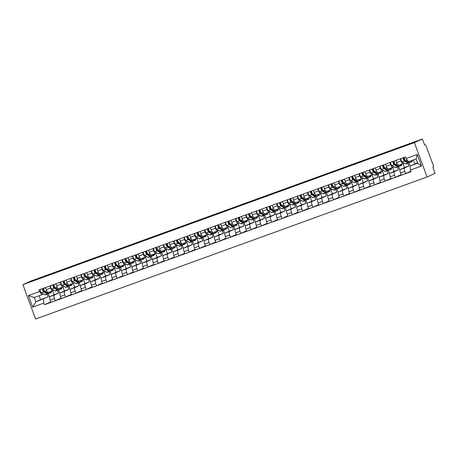 <?xml version="1.0" encoding="UTF-8"?>
<svg xmlns="http://www.w3.org/2000/svg" width="458" height="458" viewBox="0 0 458 458"><rect width="100%" height="100%" fill="white"/><g stroke="black" fill="none" stroke-linecap="round" stroke-linejoin="round"><path stroke-width="0.69" d="M422.39 138.98L424.64 145.06L425.23 144.791A1.466 0.418 70.1 0 0 425.23 144.791A1.466 0.418 70.1 0 1 426.117 145.993L433.314 165.447A1.466 0.418 70.1 0 1 433.44 166.993L432.85 167.256L435.1 173.342L427.079 176.971L414.364 142.61L22.9 284.658L30.921 281.029L422.39 138.98L414.364 142.61M22.9 284.658L35.61 319.02L427.079 176.971M52.659 290.801L54.113 294.729L49.87 296.647A3.372 0.956 70.1 0 0 50.168 300.202L50.941 302.297L55.303 300.717L54.525 298.622A3.372 0.956 -109.9 0 1 54.233 295.067L58.469 293.143L57.445 290.366M53.878 290.252L52.653 290.801A3.372 0.956 -109.9 0 1 52.636 290.813A3.372 0.956 -109.9 0 1 50.609 288.036L46.252 289.622A3.372 0.956 70.1 0 0 48.279 292.393A3.372 0.956 70.1 0 0 48.296 292.387L52.618 290.819M46.252 289.622L45.491 287.572M61.08 298.101L55.303 300.717M58.412 289.559L59.895 293.567M50.609 288.036L49.853 285.987M64.183 286.513L62.964 287.063L64.418 290.99L60.175 292.908A3.372 0.956 70.1 0 0 60.473 296.463L61.246 298.559L65.608 296.979L64.83 294.883A3.372 0.956 -109.9 0 1 64.538 291.322L68.774 289.404L67.75 286.628M55.802 283.828L56.557 285.878A3.372 0.956 70.1 0 0 58.584 288.654A3.372 0.956 70.1 0 0 58.601 288.643L62.923 287.08M71.385 294.362L65.608 296.979M68.717 285.821L70.2 289.828M62.964 287.063A3.372 0.956 -109.9 0 1 62.941 287.069A3.372 0.956 -109.9 0 1 60.914 284.298L60.158 282.248M74.488 282.769L73.269 283.325L74.723 287.246L70.48 289.164A3.372 0.956 70.1 0 0 70.778 292.725L71.551 294.82L75.913 293.24L75.135 291.139A3.372 0.956 -109.9 0 1 74.843 287.584L79.079 285.666L78.055 282.889M66.107 280.09L66.862 282.139A3.372 0.956 70.1 0 0 68.889 284.916A3.372 0.956 70.1 0 0 68.906 284.905L73.228 283.336M81.69 290.624L75.913 293.24M79.022 282.082L80.505 286.09M73.269 283.325A3.372 0.956 -109.9 0 1 73.246 283.33A3.372 0.956 -109.9 0 1 71.225 280.559L70.463 278.51M84.793 279.031L83.574 279.586L85.028 283.508L80.785 285.426A3.372 0.956 70.1 0 0 81.083 288.987L81.856 291.082L86.218 289.496L85.44 287.401A3.372 0.956 -109.9 0 1 85.148 283.846L89.384 281.928L88.36 279.151M76.412 276.351L77.167 278.401A3.372 0.956 70.1 0 0 79.194 281.172A3.372 0.956 70.1 0 0 79.211 281.166L83.533 279.598M91.995 286.885L86.218 289.496M89.327 278.344L90.81 282.351M83.574 279.586A3.372 0.956 -109.9 0 1 83.551 279.592A3.372 0.956 -109.9 0 1 81.53 276.821L80.768 274.771M95.098 275.292L93.879 275.842L95.333 279.769L91.09 281.687A3.372 0.956 70.1 0 0 91.388 285.242L92.161 287.343L96.523 285.758L95.745 283.662A3.372 0.956 -109.9 0 1 95.453 280.107L99.695 278.189L98.665 275.413M86.717 272.613L87.472 274.663A3.372 0.956 70.1 0 0 89.499 277.434A3.372 0.956 70.1 0 0 89.516 277.428L93.838 275.859M102.3 283.147L96.523 285.758M99.632 274.6L101.115 278.613M93.879 275.842A3.372 0.956 -109.9 0 1 93.856 275.853A3.372 0.956 -109.9 0 1 91.835 273.077L91.073 271.027M105.403 271.554L104.184 272.104L105.638 276.031L101.395 277.949A3.372 0.956 70.1 0 0 101.693 281.504L102.466 283.599L106.829 282.019L106.05 279.924A3.372 0.956 -109.9 0 1 105.758 276.369L110 274.445L108.97 271.668M97.022 268.875L97.777 270.924A3.372 0.956 70.1 0 0 99.804 273.695A3.372 0.956 70.1 0 0 99.821 273.689L104.143 272.121M112.605 279.403L106.829 282.019M109.937 270.861L111.42 274.869M104.184 272.104A3.372 0.956 -109.9 0 1 104.161 272.115A3.372 0.956 -109.9 0 1 102.14 269.338L101.378 267.289M115.708 267.815L114.489 268.365L115.943 272.292L111.7 274.21A3.372 0.956 70.1 0 0 111.998 277.766L112.771 279.861L117.133 278.281L116.361 276.185A3.372 0.956 -109.9 0 1 116.063 272.625L120.305 270.707L119.275 267.93M107.327 265.13L108.082 267.18A3.372 0.956 70.1 0 0 110.109 269.957A3.372 0.956 70.1 0 0 110.126 269.945L114.448 268.382M122.91 275.664L117.133 278.281M120.242 267.123L121.725 271.13M114.489 268.365A3.372 0.956 -109.9 0 1 114.466 268.371A3.372 0.956 -109.9 0 1 112.445 265.6L111.683 263.55M126.013 264.071L124.794 264.627L126.248 268.548L122.005 270.472A3.372 0.956 70.1 0 0 122.303 274.027L123.076 276.122L127.439 274.542L126.666 272.441A3.372 0.956 -109.9 0 1 126.368 268.886L130.61 266.968L129.58 264.192M117.632 261.392L118.387 263.442A3.372 0.956 70.1 0 0 120.414 266.218A3.372 0.956 70.1 0 0 120.431 266.207L124.753 264.638M133.215 271.926L127.439 274.542M130.547 263.384L132.03 267.392M124.794 264.627A3.372 0.956 -109.9 0 1 124.771 264.632A3.372 0.956 -109.9 0 1 122.75 261.861L121.988 259.812M136.318 260.333L135.099 260.888L136.553 264.81L132.316 266.728A3.372 0.956 70.1 0 0 132.608 270.289L133.381 272.384L137.744 270.798L136.971 268.703A3.372 0.956 -109.9 0 1 136.673 265.148L140.915 263.23L139.885 260.453M127.937 257.654L128.692 259.703A3.372 0.956 70.1 0 0 130.719 262.474A3.372 0.956 70.1 0 0 130.736 262.468L135.058 260.9M143.52 268.188L137.744 270.798M140.852 259.646L142.335 263.653M135.099 260.888A3.372 0.956 -109.9 0 1 135.076 260.894A3.372 0.956 -109.9 0 1 133.055 258.123L132.293 256.074M146.623 256.594L145.404 257.15L146.858 261.071L142.621 262.989A3.372 0.956 70.1 0 0 142.913 266.545L143.692 268.646L148.049 267.06L147.276 264.964A3.372 0.956 -109.9 0 1 146.978 261.409L151.22 259.491L150.19 256.715M138.242 253.915L138.997 255.965A3.372 0.956 70.1 0 0 141.024 258.736A3.372 0.956 70.1 0 0 141.041 258.73L145.363 257.161M153.825 264.449L148.049 267.06M151.157 255.902L152.64 259.915M145.404 257.15A3.372 0.956 -109.9 0 1 145.381 257.156A3.372 0.956 -109.9 0 1 143.36 254.379L142.598 252.329M156.928 252.856L155.709 253.406L157.163 257.333L152.926 259.251A3.372 0.956 70.1 0 0 153.218 262.806L153.997 264.901L158.354 263.321L157.581 261.226A3.372 0.956 -109.9 0 1 157.283 257.671L161.525 255.753L160.495 252.971M148.547 250.177L149.302 252.226A3.372 0.956 70.1 0 0 151.329 254.997A3.372 0.956 70.1 0 0 151.346 254.992L155.668 253.423M164.13 260.711L158.354 263.321M161.462 252.163L162.945 256.171M155.709 253.406A3.372 0.956 -109.9 0 1 155.686 253.417A3.372 0.956 -109.9 0 1 153.665 250.641L152.903 248.591M167.233 249.118L166.014 249.667L167.468 253.595L163.231 255.512A3.372 0.956 70.1 0 0 163.523 259.068L164.302 261.163L168.659 259.583L167.886 257.488A3.372 0.956 -109.9 0 1 167.588 253.927L171.83 252.009L170.8 249.232M158.852 246.433L159.607 248.482A3.372 0.956 70.1 0 0 161.634 251.259A3.372 0.956 70.1 0 0 161.651 251.253L165.973 249.684M174.435 256.967L168.659 259.583M171.767 248.425L173.25 252.432M166.014 249.667A3.372 0.956 -109.9 0 1 165.996 249.679A3.372 0.956 -109.9 0 1 163.97 246.902L163.208 244.853M177.538 245.374L176.319 245.929L177.773 249.856L173.536 251.774A3.372 0.956 70.1 0 0 173.828 255.329L174.607 257.425L178.964 255.845L178.191 253.749A3.372 0.956 -109.9 0 1 177.893 250.188L182.135 248.27L181.105 245.494M169.157 242.694L169.912 244.744A3.372 0.956 70.1 0 0 171.939 247.52A3.372 0.956 70.1 0 0 171.956 247.509L176.278 245.94M184.74 253.228L178.964 255.845M182.072 244.686L183.555 248.694M176.319 245.929A3.372 0.956 -109.9 0 1 176.301 245.935A3.372 0.956 -109.9 0 1 174.275 243.164L173.513 241.114M187.843 241.635L186.624 242.19L188.078 246.112L183.841 248.03A3.372 0.956 70.1 0 0 184.133 251.591L184.912 253.686L189.269 252.1L188.496 250.005A3.372 0.956 -109.9 0 1 188.198 246.45L192.44 244.532L191.41 241.755M179.462 238.956L180.217 241.005A3.372 0.956 70.1 0 0 182.244 243.782A3.372 0.956 70.1 0 0 182.261 243.77L186.583 242.202M195.045 249.49L189.269 252.1M192.377 240.948L193.86 244.956M186.624 242.19A3.372 0.956 -109.9 0 1 186.606 242.196A3.372 0.956 -109.9 0 1 184.58 239.425L183.824 237.376M198.148 237.897L196.929 238.452L198.383 242.374L194.146 244.291A3.372 0.956 70.1 0 0 194.438 247.852L195.217 249.948L199.574 248.362L198.801 246.267A3.372 0.956 -109.9 0 1 198.503 242.711L202.745 240.794L201.715 238.017M189.767 235.217L190.522 237.267A3.372 0.956 70.1 0 0 192.549 240.038A3.372 0.956 70.1 0 0 192.566 240.032L196.888 238.463M205.35 245.751L199.574 248.362M202.682 237.21L204.165 241.217M196.929 238.452A3.372 0.956 -109.9 0 1 196.911 238.458A3.372 0.956 -109.9 0 1 194.885 235.687L194.129 233.637M208.453 234.158L207.234 234.708L208.688 238.635L204.451 240.553A3.372 0.956 70.1 0 0 204.743 244.108L205.522 246.204L209.879 244.624L209.106 242.528A3.372 0.956 -109.9 0 1 208.808 238.973L213.05 237.055L212.02 234.278M200.072 231.479L200.827 233.528A3.372 0.956 70.1 0 0 202.854 236.299A3.372 0.956 70.1 0 0 202.871 236.294L207.193 234.725M215.655 242.013L209.879 244.624M212.987 233.466L214.47 237.479M207.234 234.708A3.372 0.956 -109.9 0 1 207.216 234.719A3.372 0.956 -109.9 0 1 205.19 231.943L204.434 229.893M218.758 230.42L217.539 230.969L218.993 234.897L214.756 236.815A3.372 0.956 70.1 0 0 215.048 240.37L215.827 242.465L220.184 240.885L219.411 238.79A3.372 0.956 -109.9 0 1 219.113 235.229L223.355 233.311L222.33 230.534M210.377 227.74L211.138 229.79A3.372 0.956 70.1 0 0 213.159 232.561A3.372 0.956 70.1 0 0 213.182 232.555L217.498 230.987M225.96 238.269L220.184 240.885M223.292 229.727L224.775 233.735M217.539 230.969A3.372 0.956 -109.9 0 1 217.521 230.981A3.372 0.956 -109.9 0 1 215.495 228.204L214.739 226.155M229.063 226.681L227.844 227.231L229.298 231.158L225.061 233.076A3.372 0.956 70.1 0 0 225.353 236.631L226.132 238.727L230.489 237.147L229.716 235.051A3.372 0.956 -109.9 0 1 229.418 231.49L233.66 229.572L232.635 226.796M220.682 223.996L221.443 226.046A3.372 0.956 70.1 0 0 223.464 228.823A3.372 0.956 70.1 0 0 223.487 228.811L227.803 227.248M236.265 234.53L230.489 237.147M233.597 225.989L235.08 229.996M227.844 227.231A3.372 0.956 -109.9 0 1 227.826 227.237A3.372 0.956 -109.9 0 1 225.8 224.466L225.044 222.416M239.368 222.937L238.149 223.493L239.603 227.414L235.366 229.332A3.372 0.956 70.1 0 0 235.658 232.893L236.437 234.988L240.794 233.408L240.021 231.307A3.372 0.956 -109.9 0 1 239.723 227.752L243.965 225.834L242.94 223.057M230.987 220.258L231.748 222.307A3.372 0.956 70.1 0 0 233.769 225.084A3.372 0.956 70.1 0 0 233.792 225.073L238.108 223.504M246.57 230.792L240.794 233.408M243.902 222.25L245.385 226.258M238.149 223.493A3.372 0.956 -109.9 0 1 238.131 223.498A3.372 0.956 -109.9 0 1 236.105 220.727L235.349 218.678M249.679 219.199L248.454 219.754L249.913 223.676L245.671 225.594A3.372 0.956 70.1 0 0 245.963 229.155L246.742 231.25L251.099 229.664L250.326 227.569A3.372 0.956 -109.9 0 1 250.034 224.014L254.27 222.096L253.245 219.319M241.292 216.519L242.053 218.569A3.372 0.956 70.1 0 0 244.074 221.34A3.372 0.956 70.1 0 0 244.097 221.334L248.413 219.766M256.875 227.054L251.099 229.664M254.207 218.512L255.69 222.519M248.454 219.754A3.372 0.956 -109.9 0 1 248.436 219.76A3.372 0.956 -109.9 0 1 246.41 216.989L245.654 214.939M259.984 215.46L258.759 216.01L260.218 219.937L255.976 221.855A3.372 0.956 70.1 0 0 256.268 225.41L257.047 227.511L261.404 225.926L260.631 223.83A3.372 0.956 -109.9 0 1 260.339 220.275L264.575 218.357L263.55 215.581M251.597 212.781L252.358 214.831A3.372 0.956 70.1 0 0 254.379 217.602A3.372 0.956 70.1 0 0 254.402 217.596L258.718 216.027M267.18 223.315L261.404 225.926M264.512 214.768L265.995 218.781M258.759 216.01A3.372 0.956 -109.9 0 1 258.741 216.021A3.372 0.956 -109.9 0 1 256.715 213.245L255.959 211.195M270.289 211.722L269.064 212.272L270.523 216.199L266.281 218.117A3.372 0.956 70.1 0 0 266.579 221.672L267.352 223.767L271.714 222.187L270.936 220.092A3.372 0.956 -109.9 0 1 270.644 216.537L274.88 214.613L273.855 211.836M261.902 209.043L262.663 211.092A3.372 0.956 70.1 0 0 264.684 213.863A3.372 0.956 70.1 0 0 264.707 213.857L269.023 212.289M277.491 219.571L271.714 222.187M274.817 211.029L276.3 215.037M269.064 212.272A3.372 0.956 -109.9 0 1 269.046 212.283A3.372 0.956 -109.9 0 1 267.02 209.506L266.264 207.457M280.594 207.984L279.369 208.533L280.828 212.46L276.586 214.378A3.372 0.956 70.1 0 0 276.884 217.934L277.657 220.029L282.019 218.449L281.241 216.353A3.372 0.956 -109.9 0 1 280.949 212.793L285.185 210.875L284.16 208.098M272.207 205.299L272.968 207.348A3.372 0.956 70.1 0 0 274.989 210.125A3.372 0.956 70.1 0 0 275.012 210.113L279.328 208.55M287.796 215.833L282.019 218.449M285.122 207.291L286.611 211.298M279.369 208.533A3.372 0.956 -109.9 0 1 279.351 208.539A3.372 0.956 -109.9 0 1 277.325 205.768L276.569 203.718M290.899 204.239L289.674 204.795L291.133 208.716L286.891 210.64A3.372 0.956 70.1 0 0 287.189 214.195L287.962 216.291L292.324 214.71L291.546 212.609A3.372 0.956 -109.9 0 1 291.254 209.054L295.49 207.136L294.465 204.36M282.512 201.56L283.273 203.61A3.372 0.956 70.1 0 0 285.294 206.386A3.372 0.956 70.1 0 0 285.317 206.375L289.633 204.806M298.101 212.094L292.324 214.71M295.433 203.552L296.916 207.56M289.674 204.795A3.372 0.956 -109.9 0 1 289.656 204.8A3.372 0.956 -109.9 0 1 287.63 202.03L286.874 199.98M301.204 200.501L299.979 201.056L301.438 204.978L297.196 206.896A3.372 0.956 70.1 0 0 297.494 210.457L298.267 212.552L302.629 210.966L301.851 208.871A3.372 0.956 -109.9 0 1 301.559 205.316L305.795 203.398L304.77 200.621M292.817 197.822L293.578 199.871A3.372 0.956 70.1 0 0 295.599 202.642A3.372 0.956 70.1 0 0 295.622 202.636L299.944 201.068M308.406 208.356L302.629 210.966M305.738 199.814L307.221 203.821M299.979 201.056A3.372 0.956 -109.9 0 1 299.961 201.062A3.372 0.956 -109.9 0 1 297.935 198.291L297.179 196.242M311.509 196.763L310.284 197.318L311.743 201.239L307.501 203.157A3.372 0.956 70.1 0 0 307.799 206.713L308.572 208.814L312.934 207.228L312.156 205.132A3.372 0.956 -109.9 0 1 311.864 201.577L316.1 199.659L315.075 196.883M303.122 194.083L303.883 196.133A3.372 0.956 70.1 0 0 305.904 198.904A3.372 0.956 70.1 0 0 305.927 198.898L310.249 197.329M318.711 204.617L312.934 207.228M316.043 196.07L317.526 200.083M310.284 197.318A3.372 0.956 -109.9 0 1 310.266 197.324A3.372 0.956 -109.9 0 1 308.24 194.547L307.484 192.497M321.814 193.024L320.589 193.574L322.048 197.501L317.806 199.419A3.372 0.956 70.1 0 0 318.104 202.974L318.877 205.07L323.239 203.489L322.461 201.394A3.372 0.956 -109.9 0 1 322.169 197.839L326.405 195.921L325.38 193.139M313.427 190.345L314.188 192.394A3.372 0.956 70.1 0 0 316.215 195.165A3.372 0.956 70.1 0 0 316.232 195.16L320.554 193.591M329.016 200.879L323.239 203.489M326.348 192.331L327.831 196.339M320.589 193.574A3.372 0.956 -109.9 0 1 320.571 193.585A3.372 0.956 -109.9 0 1 318.545 190.809L317.789 188.759M332.119 189.286L330.894 189.835L332.353 193.763L328.111 195.681A3.372 0.956 70.1 0 0 328.409 199.236L329.182 201.331L333.544 199.751L332.766 197.656A3.372 0.956 -109.9 0 1 332.474 194.095L336.71 192.177L335.685 189.4M323.732 186.601L324.493 188.65A3.372 0.956 70.1 0 0 326.52 191.427A3.372 0.956 70.1 0 0 326.537 191.415L330.859 189.852M339.321 197.135L333.544 199.751M336.653 188.593L338.136 192.6M330.894 189.835A3.372 0.956 -109.9 0 1 330.876 189.847A3.372 0.956 -109.9 0 1 328.85 187.07L328.094 185.021M342.424 185.542L341.204 186.097L342.658 190.018L338.416 191.942A3.372 0.956 70.1 0 0 338.714 195.497L339.487 197.593L343.849 196.013L343.071 193.917A3.372 0.956 -109.9 0 1 342.779 190.356L347.015 188.438L345.99 185.662M334.042 182.862L334.798 184.912A3.372 0.956 70.1 0 0 336.825 187.688A3.372 0.956 70.1 0 0 336.842 187.677L341.164 186.108M349.626 193.396L343.849 196.013M346.958 184.855L348.441 188.862M341.204 186.097A3.372 0.956 -109.9 0 1 341.181 186.103A3.372 0.956 -109.9 0 1 339.16 183.332L338.399 181.282M351.509 182.353L352.963 186.28L348.721 188.198A3.372 0.956 70.1 0 0 349.019 191.759L349.792 193.854L354.154 192.268L353.376 190.173A3.372 0.956 -109.9 0 1 353.084 186.618L357.32 184.7L356.295 181.923M344.347 179.124L345.103 181.173A3.372 0.956 70.1 0 0 347.13 183.944A3.372 0.956 70.1 0 0 347.147 183.939L351.469 182.37M359.931 189.658L354.154 192.268M357.263 181.116L358.746 185.124M352.729 181.803L351.509 182.358A3.372 0.956 -109.9 0 1 351.486 182.364A3.372 0.956 -109.9 0 1 349.465 179.593L348.704 177.544M363.034 178.065L361.814 178.62L363.268 182.542L359.026 184.459A3.372 0.956 70.1 0 0 359.324 188.015L360.097 190.116L364.459 188.53L363.681 186.435A3.372 0.956 -109.9 0 1 363.389 182.879L367.625 180.962L366.6 178.185M354.652 175.385L355.408 177.435A3.372 0.956 70.1 0 0 357.435 180.206A3.372 0.956 70.1 0 0 357.452 180.2L361.774 178.631M370.236 185.919L364.459 188.53M367.568 177.372L369.051 181.385M361.814 178.62A3.372 0.956 -109.9 0 1 361.791 178.626A3.372 0.956 -109.9 0 1 359.77 175.855L359.009 173.805M373.339 174.326L372.119 174.876L373.573 178.803L369.331 180.721A3.372 0.956 70.1 0 0 369.629 184.276L370.402 186.372L374.764 184.792L373.986 182.696A3.372 0.956 -109.9 0 1 373.694 179.141L377.936 177.223L376.905 174.441M364.957 171.647L365.713 173.696A3.372 0.956 70.1 0 0 367.74 176.467A3.372 0.956 70.1 0 0 367.757 176.462L372.079 174.893M380.541 182.181L374.764 184.792M377.873 173.634L379.356 177.647M372.119 174.876A3.372 0.956 -109.9 0 1 372.096 174.887A3.372 0.956 -109.9 0 1 370.075 172.111L369.314 170.061M383.644 170.588L382.424 171.137L383.878 175.065L379.636 176.983A3.372 0.956 70.1 0 0 379.934 180.538L380.707 182.633L385.069 181.053L384.291 178.958A3.372 0.956 -109.9 0 1 383.999 175.397L388.241 173.479L387.21 170.702M375.262 167.903L376.018 169.952A3.372 0.956 70.1 0 0 378.045 172.729A3.372 0.956 70.1 0 0 378.062 172.723L382.384 171.155M390.846 178.437L385.069 181.053M388.178 169.895L389.661 173.903M382.424 171.137A3.372 0.956 -109.9 0 1 382.401 171.149A3.372 0.956 -109.9 0 1 380.38 168.372L379.619 166.323M393.949 166.844L392.729 167.399L394.183 171.326L389.941 173.244A3.372 0.956 70.1 0 0 390.239 176.799L391.012 178.895L395.374 177.315L394.601 175.219A3.372 0.956 -109.9 0 1 394.304 171.658L398.546 169.741L397.515 166.964M385.567 164.164L386.323 166.214A3.372 0.956 70.1 0 0 388.35 168.991A3.372 0.956 70.1 0 0 388.367 168.979L392.689 167.416M401.151 174.698L395.374 177.315M398.483 166.157L399.966 170.164M392.729 167.399A3.372 0.956 -109.9 0 1 392.706 167.405A3.372 0.956 -109.9 0 1 390.685 164.634L389.924 162.584M404.254 163.105L403.034 163.661L404.488 167.582L400.252 169.5A3.372 0.956 70.1 0 0 400.544 173.061L401.317 175.156L405.679 173.576L404.906 171.475A3.372 0.956 -109.9 0 1 404.609 167.92L408.851 166.002L407.82 163.225M395.872 160.426L396.628 162.476A3.372 0.956 70.1 0 0 398.655 165.252A3.372 0.956 70.1 0 0 398.672 165.241L402.994 163.672M410.866 171.229L405.679 173.576M408.788 162.418L410.099 165.968L417.696 163.214L416.116 158.955L408.525 161.708L406.166 158.52L405.57 156.905L38.941 289.948L39.537 291.563L41.896 294.746L34.298 297.505L35.873 301.765L48.164 296.887L47.14 294.11M403.034 163.661A3.372 0.956 -109.9 0 1 403.011 163.666A3.372 0.956 -109.9 0 1 400.99 160.895L400.229 158.846M404.488 167.582L408.851 166.002M394.183 171.326L398.546 169.741M383.878 175.065L388.241 173.479M373.573 178.803L377.936 177.223M363.268 182.542L367.625 180.962M352.963 186.28L357.32 184.7M342.658 190.018L347.015 188.438M332.353 193.763L336.71 192.177M322.048 197.501L326.405 195.921M311.743 201.239L316.1 199.659M301.438 204.978L305.795 203.398M291.133 208.716L295.49 207.136M280.828 212.46L285.185 210.875M270.523 216.199L274.88 214.613M260.218 219.937L264.575 218.357M249.913 223.676L254.27 222.096M239.603 227.414L243.965 225.834M229.298 231.158L233.66 229.572M218.993 234.897L223.355 233.311M208.688 238.635L213.05 237.055M198.383 242.374L202.745 240.794M188.078 246.112L192.44 244.532M177.773 249.856L182.135 248.27M167.468 253.595L171.83 252.009M157.163 257.333L161.525 255.753M146.858 261.071L151.22 259.491M136.553 264.81L140.915 263.23M126.248 268.548L130.61 266.968M115.943 272.292L120.305 270.707M105.638 276.031L110 274.445M95.333 279.769L99.695 278.189M85.028 283.508L89.384 281.928M74.723 287.246L79.079 285.666M64.418 290.99L68.774 289.404M54.113 294.729L58.469 293.143M39.13 295.754L40.567 299.641L35.873 301.765L32.713 307.135L28.442 295.587L39.537 291.563M40.567 299.641L48.164 296.887M43.573 293.99L41.896 294.746M406.166 158.52L417.267 154.495L421.537 166.042L410.437 170.067L410.099 165.968L417.559 162.842M43.47 299.011L43.808 303.11L44.409 304.725L411.038 171.681L410.437 170.067M43.808 303.11L32.713 307.135M413.356 159.956L414.793 163.844M50.775 301.845L44.409 304.725M48.107 293.297L49.59 297.311M28.442 295.587L34.298 297.505M417.696 163.214L421.537 166.042M416.116 158.955L417.267 154.495M50.38 291.632L50.495 291.694A3.446 0.979 70.1 0 0 50.844 291.752A3.446 0.979 70.1 0 0 51.107 291.368M51.559 291.202A4.397 1.248 -109.9 0 1 51.164 292.645L48.788 293.509A4.397 1.248 -109.9 0 1 48.348 293.435L44.947 291.523A1.832 0.521 -109.9 0 1 43.985 289.92A1.832 0.521 -109.9 0 1 43.791 288.185M51.164 292.645A4.397 1.248 -109.9 0 1 50.723 292.57L49.573 291.923M47.46 292.937A3.446 0.979 -109.9 0 1 47.34 293.023A3.446 0.979 -109.9 0 1 46.991 292.96L43.596 291.053L43.075 289.416L43.779 289.164M45.628 292.193L45.937 292.078M48.038 293.263A4.397 1.248 -109.9 0 1 47.666 293.916A4.397 1.248 -109.9 0 1 47.22 293.841L43.825 291.929A1.832 0.521 -109.9 0 1 42.863 290.326A1.832 0.521 -109.9 0 1 42.668 288.597M47.666 293.916L45.285 294.78A4.397 1.248 -109.9 0 1 44.844 294.706L41.443 292.794A1.832 0.521 -109.9 0 1 40.481 291.191A1.832 0.521 -109.9 0 1 40.287 289.456M43.075 289.416L42.76 288.563M60.685 287.887L60.8 287.95A3.446 0.979 70.1 0 0 61.149 288.013A3.446 0.979 70.1 0 0 61.412 287.624M61.864 287.464A4.397 1.248 -109.9 0 1 61.469 288.906L59.093 289.771A4.397 1.248 -109.9 0 1 58.653 289.696L55.252 287.784A1.832 0.521 -109.9 0 1 54.29 286.181A1.832 0.521 -109.9 0 1 54.096 284.447M61.469 288.906A4.397 1.248 -109.9 0 1 61.029 288.832L59.878 288.185M57.765 289.198A3.446 0.979 -109.9 0 1 57.645 289.284A3.446 0.979 -109.9 0 1 57.296 289.221L53.901 287.315L53.386 285.678L54.084 285.42M55.933 288.454L56.242 288.34M58.343 289.519A4.397 1.248 -109.9 0 1 57.971 290.177A4.397 1.248 -109.9 0 1 57.525 290.103L54.13 288.191A1.832 0.521 -109.9 0 1 53.168 286.588A1.832 0.521 -109.9 0 1 52.973 284.853M57.971 290.177L55.595 291.042A4.397 1.248 -109.9 0 1 55.149 290.967L51.748 289.055A1.832 0.521 -109.9 0 1 50.786 287.452A1.832 0.521 -109.9 0 1 50.592 285.718M53.386 285.678L53.065 284.819M70.99 284.149L71.105 284.212A3.446 0.979 70.1 0 0 71.454 284.269A3.446 0.979 70.1 0 0 71.717 283.886M72.169 283.72A4.397 1.248 -109.9 0 1 71.774 285.168L69.398 286.032A4.397 1.248 -109.9 0 1 68.958 285.958L65.557 284.046A1.832 0.521 -109.9 0 1 64.595 282.443A1.832 0.521 -109.9 0 1 64.401 280.708M71.774 285.168A4.397 1.248 -109.9 0 1 71.334 285.094L70.183 284.447M68.07 285.46A3.446 0.979 -109.9 0 1 67.95 285.54A3.446 0.979 -109.9 0 1 67.601 285.483L64.206 283.571L63.691 281.933L64.389 281.681M66.238 284.716L66.547 284.601M68.648 285.781A4.397 1.248 -109.9 0 1 68.276 286.439A4.397 1.248 -109.9 0 1 67.83 286.365L64.435 284.452A1.832 0.521 -109.9 0 1 63.473 282.849A1.832 0.521 -109.9 0 1 63.278 281.115M68.276 286.439L65.9 287.303A4.397 1.248 -109.9 0 1 65.454 287.223L62.053 285.317A1.832 0.521 -109.9 0 1 61.097 283.714A1.832 0.521 -109.9 0 1 60.903 281.979M63.691 281.933L63.37 281.08M81.295 280.411L81.409 280.473A3.446 0.979 70.1 0 0 81.759 280.531A3.446 0.979 70.1 0 0 82.022 280.147M82.48 279.981A4.397 1.248 -109.9 0 1 82.085 281.43L79.703 282.288A4.397 1.248 -109.9 0 1 79.263 282.214L75.862 280.307A1.832 0.521 -109.9 0 1 74.9 278.704A1.832 0.521 -109.9 0 1 74.706 276.97M82.085 281.43A4.397 1.248 -109.9 0 1 81.638 281.355L80.488 280.702M78.375 281.722A3.446 0.979 -109.9 0 1 78.255 281.802A3.446 0.979 -109.9 0 1 77.912 281.744L74.511 279.832L73.996 278.195L74.694 277.943M76.543 280.977L76.852 280.863M78.953 282.042A4.397 1.248 -109.9 0 1 78.581 282.701A4.397 1.248 -109.9 0 1 78.141 282.626L74.74 280.714A1.832 0.521 -109.9 0 1 73.778 279.111A1.832 0.521 -109.9 0 1 73.583 277.376M78.581 282.701L76.205 283.559A4.397 1.248 -109.9 0 1 75.759 283.485L72.358 281.573A1.832 0.521 -109.9 0 1 71.402 279.975A1.832 0.521 -109.9 0 1 71.208 278.241M73.996 278.195L73.675 277.342M91.6 276.672L91.715 276.735A3.446 0.979 70.1 0 0 92.064 276.792A3.446 0.979 70.1 0 0 92.327 276.409M92.785 276.243A4.397 1.248 -109.9 0 1 92.39 277.685L90.008 278.55A4.397 1.248 -109.9 0 1 89.568 278.475L86.167 276.563A1.832 0.521 -109.9 0 1 85.205 274.96A1.832 0.521 -109.9 0 1 85.011 273.231M92.39 277.685A4.397 1.248 -109.9 0 1 91.944 277.611L90.793 276.964M88.68 277.977A3.446 0.979 -109.9 0 1 88.56 278.063A3.446 0.979 -109.9 0 1 88.217 278.006L84.816 276.094L84.301 274.457L84.999 274.205M86.848 277.233L87.157 277.124M89.258 278.304A4.397 1.248 -109.9 0 1 88.886 278.956A4.397 1.248 -109.9 0 1 88.446 278.882L85.045 276.976A1.832 0.521 -109.9 0 1 84.083 275.373A1.832 0.521 -109.9 0 1 83.888 273.638M88.886 278.956L86.51 279.821A4.397 1.248 -109.9 0 1 86.064 279.746L82.663 277.834A1.832 0.521 -109.9 0 1 81.707 276.231A1.832 0.521 -109.9 0 1 81.513 274.502M84.301 274.457L83.98 273.603M101.905 272.934L102.019 272.997A3.446 0.979 70.1 0 0 102.369 273.054A3.446 0.979 70.1 0 0 102.632 272.67M103.09 272.504A4.397 1.248 -109.9 0 1 102.695 273.947L100.313 274.811A4.397 1.248 -109.9 0 1 99.873 274.737L96.472 272.825A1.832 0.521 -109.9 0 1 95.51 271.222A1.832 0.521 -109.9 0 1 95.316 269.493M102.695 273.947A4.397 1.248 -109.9 0 1 102.248 273.873L101.098 273.226M98.985 274.239A3.446 0.979 -109.9 0 1 98.865 274.325A3.446 0.979 -109.9 0 1 98.522 274.268L95.121 272.355L94.606 270.718L95.304 270.466M97.153 273.495L97.462 273.38M99.563 274.565A4.397 1.248 -109.9 0 1 99.191 275.218A4.397 1.248 -109.9 0 1 98.751 275.144L95.35 273.231A1.832 0.521 -109.9 0 1 94.388 271.628A1.832 0.521 -109.9 0 1 94.193 269.899M99.191 275.218L96.815 276.082A4.397 1.248 -109.9 0 1 96.369 276.008L92.968 274.096A1.832 0.521 -109.9 0 1 92.012 272.493A1.832 0.521 -109.9 0 1 91.818 270.758M94.606 270.718L94.285 269.865M112.216 269.19L112.325 269.252A3.446 0.979 70.1 0 0 112.674 269.315A3.446 0.979 70.1 0 0 112.937 268.926M113.395 268.766A4.397 1.248 -109.9 0 1 113 270.209L110.618 271.073A4.397 1.248 -109.9 0 1 110.178 270.999L106.777 269.086A1.832 0.521 -109.9 0 1 105.815 267.483A1.832 0.521 -109.9 0 1 105.621 265.749M113 270.209A4.397 1.248 -109.9 0 1 112.553 270.134L111.403 269.487M109.296 270.501A3.446 0.979 -109.9 0 1 109.17 270.586A3.446 0.979 -109.9 0 1 108.827 270.523L105.426 268.617L104.911 266.98L105.609 266.722M107.458 269.756L107.767 269.642M109.868 270.827A4.397 1.248 -109.9 0 1 109.496 271.479A4.397 1.248 -109.9 0 1 109.056 271.405L105.655 269.493A1.832 0.521 -109.9 0 1 104.693 267.89A1.832 0.521 -109.9 0 1 104.498 266.161M109.496 271.479L107.12 272.344A4.397 1.248 -109.9 0 1 106.674 272.27L103.273 270.357A1.832 0.521 -109.9 0 1 102.317 268.754A1.832 0.521 -109.9 0 1 102.123 267.02M104.911 266.98L104.596 266.127M122.521 265.451L122.629 265.514A3.446 0.979 70.1 0 0 122.979 265.571A3.446 0.979 70.1 0 0 123.242 265.188M123.7 265.022A4.397 1.248 -109.9 0 1 123.305 266.47L120.923 267.335A4.397 1.248 -109.9 0 1 120.483 267.26L117.082 265.348A1.832 0.521 -109.9 0 1 116.12 263.745A1.832 0.521 -109.9 0 1 115.926 262.01M123.305 266.47A4.397 1.248 -109.9 0 1 122.858 266.396L121.708 265.749M119.601 266.762A3.446 0.979 -109.9 0 1 119.475 266.842A3.446 0.979 -109.9 0 1 119.132 266.785L115.731 264.873L115.216 263.241L115.914 262.984M117.763 266.018L118.072 265.903M120.173 267.083A4.397 1.248 -109.9 0 1 119.801 267.741A4.397 1.248 -109.9 0 1 119.361 267.667L115.96 265.755A1.832 0.521 -109.9 0 1 114.998 264.151A1.832 0.521 -109.9 0 1 114.803 262.417M119.801 267.741L117.425 268.606A4.397 1.248 -109.9 0 1 116.979 268.531L113.584 266.619A1.832 0.521 -109.9 0 1 112.622 265.016A1.832 0.521 -109.9 0 1 112.428 263.281M115.216 263.241L114.901 262.382M132.826 261.713L132.934 261.776A3.446 0.979 70.1 0 0 133.284 261.833A3.446 0.979 70.1 0 0 133.547 261.449M134.005 261.283A4.397 1.248 -109.9 0 1 133.61 262.732L131.228 263.59A4.397 1.248 -109.9 0 1 130.788 263.516L127.387 261.61A1.832 0.521 -109.9 0 1 126.425 260.007A1.832 0.521 -109.9 0 1 126.231 258.272M133.61 262.732A4.397 1.248 -109.9 0 1 133.163 262.657L132.013 262.005M129.906 263.024A3.446 0.979 -109.9 0 1 129.78 263.104A3.446 0.979 -109.9 0 1 129.437 263.047L126.036 261.134L125.521 259.497L126.219 259.245M128.068 262.279L128.377 262.165M130.478 263.344A4.397 1.248 -109.9 0 1 130.106 264.003A4.397 1.248 -109.9 0 1 129.666 263.928L126.265 262.016A1.832 0.521 -109.9 0 1 125.303 260.413A1.832 0.521 -109.9 0 1 125.108 258.678M130.106 264.003L127.73 264.861A4.397 1.248 -109.9 0 1 127.284 264.787L123.889 262.881A1.832 0.521 -109.9 0 1 122.927 261.278A1.832 0.521 -109.9 0 1 122.733 259.543M125.521 259.497L125.206 258.644M143.131 257.974L143.239 258.037A3.446 0.979 70.1 0 0 143.589 258.094A3.446 0.979 70.1 0 0 143.852 257.711M144.31 257.545A4.397 1.248 -109.9 0 1 143.915 258.993L141.533 259.852A4.397 1.248 -109.9 0 1 141.093 259.778L137.692 257.865A1.832 0.521 -109.9 0 1 136.73 256.262A1.832 0.521 -109.9 0 1 136.536 254.534M143.915 258.993A4.397 1.248 -109.9 0 1 143.469 258.913L142.318 258.266M140.211 259.28A3.446 0.979 -109.9 0 1 140.085 259.365A3.446 0.979 -109.9 0 1 139.742 259.308L136.341 257.396L135.826 255.759L136.524 255.507M138.373 258.535L138.682 258.426M140.783 259.606A4.397 1.248 -109.9 0 1 140.411 260.259A4.397 1.248 -109.9 0 1 139.971 260.184L136.57 258.278A1.832 0.521 -109.9 0 1 135.608 256.675A1.832 0.521 -109.9 0 1 135.413 254.94M140.411 260.259L138.035 261.123A4.397 1.248 -109.9 0 1 137.589 261.049L134.194 259.136A1.832 0.521 -109.9 0 1 133.232 257.533A1.832 0.521 -109.9 0 1 133.038 255.804M135.826 255.759L135.511 254.906M153.436 254.236L153.544 254.299A3.446 0.979 70.1 0 0 153.894 254.356A3.446 0.979 70.1 0 0 154.157 253.972M154.615 253.806A4.397 1.248 -109.9 0 1 154.22 255.249L151.838 256.114A4.397 1.248 -109.9 0 1 151.398 256.039L147.997 254.127A1.832 0.521 -109.9 0 1 147.035 252.524A1.832 0.521 -109.9 0 1 146.841 250.795M154.22 255.249A4.397 1.248 -109.9 0 1 153.774 255.175L152.623 254.528M150.516 255.541A3.446 0.979 -109.9 0 1 150.39 255.627A3.446 0.979 -109.9 0 1 150.047 255.57L146.646 253.658L146.131 252.02L146.829 251.768M148.678 254.797L148.987 254.688M151.088 255.867A4.397 1.248 -109.9 0 1 150.716 256.52A4.397 1.248 -109.9 0 1 150.276 256.446L146.875 254.534A1.832 0.521 -109.9 0 1 145.913 252.931A1.832 0.521 -109.9 0 1 145.718 251.202M150.716 256.52L148.34 257.385A4.397 1.248 -109.9 0 1 147.894 257.31L144.499 255.398A1.832 0.521 -109.9 0 1 143.537 253.795A1.832 0.521 -109.9 0 1 143.343 252.066M146.131 252.02L145.816 251.167M163.741 250.492L163.85 250.555A3.446 0.979 70.1 0 0 164.199 250.618A3.446 0.979 70.1 0 0 164.462 250.228M164.92 250.068A4.397 1.248 -109.9 0 1 164.525 251.511L162.143 252.375A4.397 1.248 -109.9 0 1 161.703 252.301L158.302 250.389A1.832 0.521 -109.9 0 1 157.34 248.786A1.832 0.521 -109.9 0 1 157.146 247.051M164.525 251.511A4.397 1.248 -109.9 0 1 164.079 251.436L162.928 250.789M160.821 251.803A3.446 0.979 -109.9 0 1 160.701 251.889A3.446 0.979 -109.9 0 1 160.352 251.826L156.951 249.919L156.436 248.282L157.134 248.024M158.983 251.058L159.292 250.944M161.393 252.129A4.397 1.248 -109.9 0 1 161.021 252.782A4.397 1.248 -109.9 0 1 160.581 252.707L157.18 250.795A1.832 0.521 -109.9 0 1 156.218 249.192A1.832 0.521 -109.9 0 1 156.023 247.463M161.021 252.782L158.645 253.646A4.397 1.248 -109.9 0 1 158.199 253.572L154.804 251.66A1.832 0.521 -109.9 0 1 153.842 250.057A1.832 0.521 -109.9 0 1 153.648 248.322M156.436 248.282L156.121 247.429M174.046 246.753L174.154 246.816A3.446 0.979 70.1 0 0 174.504 246.879A3.446 0.979 70.1 0 0 174.767 246.49M175.225 246.324A4.397 1.248 -109.9 0 1 174.83 247.772L172.448 248.637A4.397 1.248 -109.9 0 1 172.008 248.562L168.607 246.65A1.832 0.521 -109.9 0 1 167.645 245.047A1.832 0.521 -109.9 0 1 167.451 243.312M174.83 247.772A4.397 1.248 -109.9 0 1 174.384 247.698L173.233 247.051M171.126 248.064A3.446 0.979 -109.9 0 1 171.006 248.144A3.446 0.979 -109.9 0 1 170.657 248.087L167.256 246.175L166.741 244.543L167.439 244.286M169.288 247.32L169.597 247.206M171.698 248.385A4.397 1.248 -109.9 0 1 171.326 249.043A4.397 1.248 -109.9 0 1 170.886 248.969L167.485 247.057A1.832 0.521 -109.9 0 1 166.523 245.454A1.832 0.521 -109.9 0 1 166.328 243.719M171.326 249.043L168.95 249.908A4.397 1.248 -109.9 0 1 168.504 249.833L165.109 247.921A1.832 0.521 -109.9 0 1 164.147 246.318A1.832 0.521 -109.9 0 1 163.953 244.583M166.741 244.543L166.426 243.685M184.351 243.015L184.459 243.078A3.446 0.979 70.1 0 0 184.809 243.135A3.446 0.979 70.1 0 0 185.072 242.751M185.53 242.585A4.397 1.248 -109.9 0 1 185.135 244.034L182.759 244.898A4.397 1.248 -109.9 0 1 182.313 244.818L178.912 242.912A1.832 0.521 -109.9 0 1 177.95 241.309A1.832 0.521 -109.9 0 1 177.756 239.574M185.135 244.034A4.397 1.248 -109.9 0 1 184.689 243.959L183.538 243.312M181.431 244.326A3.446 0.979 -109.9 0 1 181.311 244.406A3.446 0.979 -109.9 0 1 180.962 244.349L177.561 242.437L177.046 240.799L177.744 240.547M179.593 243.582L179.902 243.467M182.003 244.646A4.397 1.248 -109.9 0 1 181.631 245.305A4.397 1.248 -109.9 0 1 181.191 245.23L177.79 243.318A1.832 0.521 -109.9 0 1 176.828 241.715A1.832 0.521 -109.9 0 1 176.633 239.981M181.631 245.305L179.255 246.164A4.397 1.248 -109.9 0 1 178.815 246.089L175.414 244.183A1.832 0.521 -109.9 0 1 174.452 242.58A1.832 0.521 -109.9 0 1 174.258 240.845M177.046 240.799L176.731 239.946M194.656 239.276L194.77 239.339A3.446 0.979 70.1 0 0 195.114 239.397A3.446 0.979 70.1 0 0 195.377 239.013M195.835 238.847A4.397 1.248 -109.9 0 1 195.44 240.295L193.064 241.154A4.397 1.248 -109.9 0 1 192.618 241.08L189.217 239.173A1.832 0.521 -109.9 0 1 188.261 237.57A1.832 0.521 -109.9 0 1 188.066 235.836M195.44 240.295A4.397 1.248 -109.9 0 1 194.994 240.221L193.843 239.568M191.736 240.587A3.446 0.979 -109.9 0 1 191.616 240.668A3.446 0.979 -109.9 0 1 191.267 240.61L187.866 238.698L187.351 237.061L188.049 236.809M189.898 239.843L190.207 239.729M192.308 240.908A4.397 1.248 -109.9 0 1 191.936 241.566A4.397 1.248 -109.9 0 1 191.496 241.486L188.095 239.58A1.832 0.521 -109.9 0 1 187.133 237.977A1.832 0.521 -109.9 0 1 186.938 236.242M191.936 241.566L189.56 242.425A4.397 1.248 -109.9 0 1 189.12 242.351L185.719 240.439A1.832 0.521 -109.9 0 1 184.757 238.836A1.832 0.521 -109.9 0 1 184.563 237.107M187.351 237.061L187.036 236.208M204.961 235.538L205.075 235.601A3.446 0.979 70.1 0 0 205.419 235.658A3.446 0.979 70.1 0 0 205.688 235.275M206.14 235.109A4.397 1.248 -109.9 0 1 205.745 236.551L203.369 237.416A4.397 1.248 -109.9 0 1 202.923 237.341L199.522 235.429A1.832 0.521 -109.9 0 1 198.566 233.826A1.832 0.521 -109.9 0 1 198.371 232.097M205.745 236.551A4.397 1.248 -109.9 0 1 205.304 236.477L204.148 235.83M202.041 236.843A3.446 0.979 -109.9 0 1 201.921 236.929A3.446 0.979 -109.9 0 1 201.572 236.872L198.171 234.96L197.656 233.322L198.354 233.07M200.203 236.099L200.512 235.99M202.613 237.17A4.397 1.248 -109.9 0 1 202.241 237.822A4.397 1.248 -109.9 0 1 201.801 237.748L198.4 235.836A1.832 0.521 -109.9 0 1 197.438 234.238A1.832 0.521 -109.9 0 1 197.243 232.504M202.241 237.822L199.865 238.687A4.397 1.248 -109.9 0 1 199.425 238.612L196.024 236.7A1.832 0.521 -109.9 0 1 195.062 235.097A1.832 0.521 -109.9 0 1 194.868 233.368M197.656 233.322L197.341 232.469M215.266 231.794L215.38 231.863A3.446 0.979 70.1 0 0 215.724 231.92A3.446 0.979 70.1 0 0 215.993 231.536M216.445 231.37A4.397 1.248 -109.9 0 1 216.05 232.813L213.674 233.677A4.397 1.248 -109.9 0 1 213.228 233.603L209.827 231.691A1.832 0.521 -109.9 0 1 208.871 230.088A1.832 0.521 -109.9 0 1 208.676 228.353M216.05 232.813A4.397 1.248 -109.9 0 1 215.609 232.738L214.453 232.091M212.346 233.105A3.446 0.979 -109.9 0 1 212.226 233.191A3.446 0.979 -109.9 0 1 211.877 233.128L208.476 231.221L207.961 229.584L208.659 229.332M210.508 232.361L210.817 232.246M212.918 233.431A4.397 1.248 -109.9 0 1 212.546 234.084A4.397 1.248 -109.9 0 1 212.106 234.009L208.705 232.097A1.832 0.521 -109.9 0 1 207.743 230.494A1.832 0.521 -109.9 0 1 207.548 228.765M212.546 234.084L210.17 234.948A4.397 1.248 -109.9 0 1 209.73 234.874L206.329 232.962A1.832 0.521 -109.9 0 1 205.367 231.359A1.832 0.521 -109.9 0 1 205.173 229.624M207.961 229.584L207.646 228.731M225.571 228.055L225.685 228.118A3.446 0.979 70.1 0 0 226.029 228.181A3.446 0.979 70.1 0 0 226.298 227.792M226.75 227.632A4.397 1.248 -109.9 0 1 226.355 229.074L223.979 229.939A4.397 1.248 -109.9 0 1 223.533 229.864L220.132 227.952A1.832 0.521 -109.9 0 1 219.176 226.349A1.832 0.521 -109.9 0 1 218.981 224.615M226.355 229.074A4.397 1.248 -109.9 0 1 225.914 229L224.758 228.353M222.651 229.366A3.446 0.979 -109.9 0 1 222.531 229.452A3.446 0.979 -109.9 0 1 222.182 229.389L218.781 227.483L218.266 225.846L218.964 225.588M220.813 228.622L221.128 228.508M223.223 229.687A4.397 1.248 -109.9 0 1 222.851 230.345A4.397 1.248 -109.9 0 1 222.411 230.271L219.01 228.359A1.832 0.521 -109.9 0 1 218.048 226.756A1.832 0.521 -109.9 0 1 217.853 225.021M222.851 230.345L220.475 231.21A4.397 1.248 -109.9 0 1 220.035 231.135L216.634 229.223A1.832 0.521 -109.9 0 1 215.672 227.62A1.832 0.521 -109.9 0 1 215.478 225.886M218.266 225.846L217.951 224.987M235.876 224.317L235.99 224.38A3.446 0.979 70.1 0 0 236.334 224.437A3.446 0.979 70.1 0 0 236.603 224.054M237.055 223.888A4.397 1.248 -109.9 0 1 236.66 225.336L234.284 226.2A4.397 1.248 -109.9 0 1 233.838 226.126L230.437 224.214A1.832 0.521 -109.9 0 1 229.481 222.611A1.832 0.521 -109.9 0 1 229.286 220.876M236.66 225.336A4.397 1.248 -109.9 0 1 236.219 225.262L235.063 224.615M232.956 225.628A3.446 0.979 -109.9 0 1 232.836 225.708A3.446 0.979 -109.9 0 1 232.487 225.651L229.086 223.739L228.571 222.101L229.269 221.849M231.118 224.884L231.433 224.769M233.528 225.949A4.397 1.248 -109.9 0 1 233.162 226.607A4.397 1.248 -109.9 0 1 232.716 226.533L229.315 224.62A1.832 0.521 -109.9 0 1 228.353 223.017A1.832 0.521 -109.9 0 1 228.164 221.283M233.162 226.607L230.78 227.466A4.397 1.248 -109.9 0 1 230.34 227.391L226.939 225.485A1.832 0.521 -109.9 0 1 225.977 223.882A1.832 0.521 -109.9 0 1 225.783 222.147M228.571 222.101L228.256 221.248M246.181 220.579L246.295 220.641A3.446 0.979 70.1 0 0 246.639 220.699A3.446 0.979 70.1 0 0 246.908 220.315M247.36 220.149A4.397 1.248 -109.9 0 1 246.965 221.598L244.589 222.456A4.397 1.248 -109.9 0 1 244.143 222.382L240.748 220.475A1.832 0.521 -109.9 0 1 239.786 218.872A1.832 0.521 -109.9 0 1 239.591 217.138M246.965 221.598A4.397 1.248 -109.9 0 1 246.524 221.523L245.368 220.871M243.261 221.89A3.446 0.979 -109.9 0 1 243.141 221.97A3.446 0.979 -109.9 0 1 242.792 221.912L239.391 220L238.876 218.363L239.574 218.111M241.423 221.145L241.738 221.031M243.833 222.21A4.397 1.248 -109.9 0 1 243.467 222.869A4.397 1.248 -109.9 0 1 243.021 222.794L239.62 220.882A1.832 0.521 -109.9 0 1 238.664 219.279A1.832 0.521 -109.9 0 1 238.469 217.544M243.467 222.869L241.085 223.727A4.397 1.248 -109.9 0 1 240.645 223.653L237.244 221.741A1.832 0.521 -109.9 0 1 236.282 220.143A1.832 0.521 -109.9 0 1 236.088 218.409M238.876 218.363L238.561 217.51M256.486 216.84L256.6 216.903A3.446 0.979 70.1 0 0 256.944 216.96A3.446 0.979 70.1 0 0 257.213 216.577M257.665 216.411A4.397 1.248 -109.9 0 1 257.27 217.853L254.894 218.718A4.397 1.248 -109.9 0 1 254.448 218.643L251.053 216.731A1.832 0.521 -109.9 0 1 250.091 215.128A1.832 0.521 -109.9 0 1 249.896 213.399M257.27 217.853A4.397 1.248 -109.9 0 1 256.829 217.779L255.673 217.132M253.566 218.145A3.446 0.979 -109.9 0 1 253.446 218.231A3.446 0.979 -109.9 0 1 253.097 218.174L249.696 216.262L249.181 214.625L249.879 214.373M251.728 217.401L252.043 217.292M254.138 218.472A4.397 1.248 -109.9 0 1 253.772 219.124A4.397 1.248 -109.9 0 1 253.326 219.05L249.925 217.144A1.832 0.521 -109.9 0 1 248.969 215.541A1.832 0.521 -109.9 0 1 248.774 213.806M253.772 219.124L251.39 219.989A4.397 1.248 -109.9 0 1 250.95 219.914L247.549 218.002A1.832 0.521 -109.9 0 1 246.587 216.399A1.832 0.521 -109.9 0 1 246.393 214.67M249.181 214.625L248.866 213.772M266.791 213.102L266.905 213.165A3.446 0.979 70.1 0 0 267.249 213.222A3.446 0.979 70.1 0 0 267.518 212.838M267.97 212.672A4.397 1.248 -109.9 0 1 267.575 214.115L265.199 214.979A4.397 1.248 -109.9 0 1 264.753 214.905L261.358 212.993A1.832 0.521 -109.9 0 1 260.396 211.39A1.832 0.521 -109.9 0 1 260.201 209.661M267.575 214.115A4.397 1.248 -109.9 0 1 267.134 214.041L265.978 213.394M263.871 214.407A3.446 0.979 -109.9 0 1 263.751 214.493A3.446 0.979 -109.9 0 1 263.402 214.436L260.001 212.523L259.486 210.886L260.184 210.634M262.033 213.663L262.348 213.548M264.443 214.733A4.397 1.248 -109.9 0 1 264.077 215.386A4.397 1.248 -109.9 0 1 263.631 215.312L260.23 213.399A1.832 0.521 -109.9 0 1 259.274 211.796A1.832 0.521 -109.9 0 1 259.079 210.067M264.077 215.386L261.695 216.25A4.397 1.248 -109.9 0 1 261.255 216.176L257.854 214.264A1.832 0.521 -109.9 0 1 256.892 212.661A1.832 0.521 -109.9 0 1 256.698 210.926M259.486 210.886L259.171 210.033M277.096 209.358L277.21 209.421A3.446 0.979 70.1 0 0 277.554 209.483A3.446 0.979 70.1 0 0 277.823 209.094M278.275 208.934A4.397 1.248 -109.9 0 1 277.88 210.377L275.504 211.241A4.397 1.248 -109.9 0 1 275.058 211.167L271.663 209.254A1.832 0.521 -109.9 0 1 270.701 207.651A1.832 0.521 -109.9 0 1 270.506 205.917M277.88 210.377A4.397 1.248 -109.9 0 1 277.439 210.302L276.283 209.655M274.176 210.669A3.446 0.979 -109.9 0 1 274.056 210.754A3.446 0.979 -109.9 0 1 273.707 210.691L270.312 208.785L269.791 207.148L270.489 206.89M272.338 209.924L272.653 209.81M274.754 210.989A4.397 1.248 -109.9 0 1 274.382 211.648A4.397 1.248 -109.9 0 1 273.936 211.573L270.535 209.661A1.832 0.521 -109.9 0 1 269.579 208.058A1.832 0.521 -109.9 0 1 269.384 206.329M274.382 211.648L272 212.512A4.397 1.248 -109.9 0 1 271.56 212.438L268.159 210.525A1.832 0.521 -109.9 0 1 267.197 208.922A1.832 0.521 -109.9 0 1 267.003 207.188M269.791 207.148L269.476 206.295M287.401 205.619L287.515 205.682A3.446 0.979 70.1 0 0 287.864 205.739A3.446 0.979 70.1 0 0 288.128 205.356M288.58 205.19A4.397 1.248 -109.9 0 1 288.185 206.638L285.809 207.503A4.397 1.248 -109.9 0 1 285.363 207.428L281.968 205.516A1.832 0.521 -109.9 0 1 281.006 203.913A1.832 0.521 -109.9 0 1 280.811 202.178M288.185 206.638A4.397 1.248 -109.9 0 1 287.744 206.564L286.588 205.917M284.481 206.93A3.446 0.979 -109.9 0 1 284.361 207.01A3.446 0.979 -109.9 0 1 284.012 206.953L280.617 205.041L280.096 203.409L280.794 203.152M282.643 206.186L282.958 206.071M285.059 207.251A4.397 1.248 -109.9 0 1 284.687 207.909A4.397 1.248 -109.9 0 1 284.241 207.835L280.846 205.923A1.832 0.521 -109.9 0 1 279.884 204.32A1.832 0.521 -109.9 0 1 279.689 202.585M284.687 207.909L282.305 208.774A4.397 1.248 -109.9 0 1 281.865 208.699L278.464 206.787A1.832 0.521 -109.9 0 1 277.502 205.184A1.832 0.521 -109.9 0 1 277.308 203.449M280.096 203.409L279.781 202.55M297.706 201.881L297.82 201.944A3.446 0.979 70.1 0 0 298.169 202.001A3.446 0.979 70.1 0 0 298.433 201.617M298.885 201.451A4.397 1.248 -109.9 0 1 298.49 202.9L296.114 203.758A4.397 1.248 -109.9 0 1 295.668 203.684L292.273 201.778A1.832 0.521 -109.9 0 1 291.311 200.175A1.832 0.521 -109.9 0 1 291.116 198.44M298.49 202.9A4.397 1.248 -109.9 0 1 298.049 202.825L296.893 202.173M294.786 203.192A3.446 0.979 -109.9 0 1 294.666 203.272A3.446 0.979 -109.9 0 1 294.317 203.215L290.922 201.302L290.401 199.665L291.099 199.413M292.948 202.447L293.263 202.333M295.364 203.512A4.397 1.248 -109.9 0 1 294.992 204.171A4.397 1.248 -109.9 0 1 294.546 204.096L291.151 202.184A1.832 0.521 -109.9 0 1 290.189 200.581A1.832 0.521 -109.9 0 1 289.994 198.846M294.992 204.171L292.61 205.029A4.397 1.248 -109.9 0 1 292.17 204.955L288.769 203.049A1.832 0.521 -109.9 0 1 287.807 201.446A1.832 0.521 -109.9 0 1 287.613 199.711M290.401 199.665L290.086 198.812M308.011 198.142L308.125 198.205A3.446 0.979 70.1 0 0 308.474 198.262A3.446 0.979 70.1 0 0 308.738 197.879M309.19 197.713A4.397 1.248 -109.9 0 1 308.795 199.161L306.419 200.02A4.397 1.248 -109.9 0 1 305.978 199.946L302.578 198.033A1.832 0.521 -109.9 0 1 301.616 196.43A1.832 0.521 -109.9 0 1 301.421 194.702M308.795 199.161A4.397 1.248 -109.9 0 1 308.354 199.081L307.198 198.434M305.091 199.448A3.446 0.979 -109.9 0 1 304.971 199.533A3.446 0.979 -109.9 0 1 304.622 199.476L301.227 197.564L300.706 195.927L301.41 195.675M303.253 198.703L303.568 198.595M305.669 199.774A4.397 1.248 -109.9 0 1 305.297 200.427A4.397 1.248 -109.9 0 1 304.851 200.352L301.456 198.446A1.832 0.521 -109.9 0 1 300.494 196.843A1.832 0.521 -109.9 0 1 300.299 195.108M305.297 200.427L302.915 201.291A4.397 1.248 -109.9 0 1 302.475 201.217L299.074 199.304A1.832 0.521 -109.9 0 1 298.112 197.701A1.832 0.521 -109.9 0 1 297.918 195.972M300.706 195.927L300.391 195.074M318.316 194.404L318.43 194.467A3.446 0.979 70.1 0 0 318.779 194.524A3.446 0.979 70.1 0 0 319.043 194.14M319.495 193.974A4.397 1.248 -109.9 0 1 319.1 195.417L316.724 196.282A4.397 1.248 -109.9 0 1 316.283 196.207L312.883 194.295A1.832 0.521 -109.9 0 1 311.921 192.692A1.832 0.521 -109.9 0 1 311.726 190.963M319.1 195.417A4.397 1.248 -109.9 0 1 318.659 195.343L317.509 194.696M315.396 195.709A3.446 0.979 -109.9 0 1 315.276 195.795A3.446 0.979 -109.9 0 1 314.927 195.738L311.532 193.826L311.011 192.188L311.715 191.936M313.558 194.965L313.873 194.856M315.974 196.035A4.397 1.248 -109.9 0 1 315.602 196.688A4.397 1.248 -109.9 0 1 315.156 196.614L311.761 194.702A1.832 0.521 -109.9 0 1 310.799 193.099A1.832 0.521 -109.9 0 1 310.604 191.37M315.602 196.688L313.22 197.553A4.397 1.248 -109.9 0 1 312.78 197.478L309.379 195.566A1.832 0.521 -109.9 0 1 308.417 193.963A1.832 0.521 -109.9 0 1 308.223 192.228M311.011 192.188L310.696 191.335M328.621 190.66L328.735 190.723A3.446 0.979 70.1 0 0 329.084 190.786A3.446 0.979 70.1 0 0 329.348 190.396M329.8 190.236A4.397 1.248 -109.9 0 1 329.405 191.679L327.029 192.543A4.397 1.248 -109.9 0 1 326.588 192.469L323.188 190.557A1.832 0.521 -109.9 0 1 322.226 188.954A1.832 0.521 -109.9 0 1 322.031 187.219M329.405 191.679A4.397 1.248 -109.9 0 1 328.964 191.604L327.814 190.957M325.701 191.971A3.446 0.979 -109.9 0 1 325.581 192.057A3.446 0.979 -109.9 0 1 325.232 191.994L321.837 190.087L321.316 188.45L322.02 188.192M323.869 191.226L324.178 191.112M326.279 192.297A4.397 1.248 -109.9 0 1 325.907 192.95A4.397 1.248 -109.9 0 1 325.461 192.875L322.066 190.963A1.832 0.521 -109.9 0 1 321.104 189.36A1.832 0.521 -109.9 0 1 320.909 187.631M325.907 192.95L323.525 193.814A4.397 1.248 -109.9 0 1 323.085 193.74L319.684 191.828A1.832 0.521 -109.9 0 1 318.722 190.225A1.832 0.521 -109.9 0 1 318.528 188.49M321.316 188.45L321.001 187.597M338.926 186.921L339.04 186.984A3.446 0.979 70.1 0 0 339.389 187.047A3.446 0.979 70.1 0 0 339.653 186.658M340.105 186.492A4.397 1.248 -109.9 0 1 339.71 187.94L337.334 188.805A4.397 1.248 -109.9 0 1 336.893 188.73L333.493 186.818A1.832 0.521 -109.9 0 1 332.531 185.215A1.832 0.521 -109.9 0 1 332.336 183.481M339.71 187.94A4.397 1.248 -109.9 0 1 339.269 187.866L338.119 187.219M336.006 188.232A3.446 0.979 -109.9 0 1 335.886 188.312A3.446 0.979 -109.9 0 1 335.537 188.255L332.142 186.343L331.626 184.711L332.325 184.454M334.174 187.488L334.483 187.374M336.584 188.553A4.397 1.248 -109.9 0 1 336.212 189.211A4.397 1.248 -109.9 0 1 335.766 189.137L332.371 187.225A1.832 0.521 -109.9 0 1 331.409 185.622A1.832 0.521 -109.9 0 1 331.214 183.887M336.212 189.211L333.836 190.076A4.397 1.248 -109.9 0 1 333.39 190.001L329.989 188.089A1.832 0.521 -109.9 0 1 329.027 186.486A1.832 0.521 -109.9 0 1 328.833 184.751M331.626 184.711L331.306 183.853M349.231 183.183L349.345 183.246A3.446 0.979 70.1 0 0 349.694 183.303A3.446 0.979 70.1 0 0 349.958 182.919M350.41 182.753A4.397 1.248 -109.9 0 1 350.015 184.202L347.639 185.066A4.397 1.248 -109.9 0 1 347.198 184.986L343.798 183.08A1.832 0.521 -109.9 0 1 342.836 181.477A1.832 0.521 -109.9 0 1 342.641 179.742M350.015 184.202A4.397 1.248 -109.9 0 1 349.574 184.127L348.424 183.475M346.311 184.494A3.446 0.979 -109.9 0 1 346.191 184.574A3.446 0.979 -109.9 0 1 345.847 184.517L342.447 182.605L341.931 180.967L342.63 180.715M344.479 183.75L344.788 183.635M346.889 184.814A4.397 1.248 -109.9 0 1 346.517 185.473A4.397 1.248 -109.9 0 1 346.076 185.398L342.676 183.486A1.832 0.521 -109.9 0 1 341.714 181.883A1.832 0.521 -109.9 0 1 341.519 180.149M346.517 185.473L344.141 186.332A4.397 1.248 -109.9 0 1 343.695 186.257L340.294 184.351A1.832 0.521 -109.9 0 1 339.338 182.748A1.832 0.521 -109.9 0 1 339.143 181.013M341.931 180.967L341.611 180.114M359.536 179.444L359.65 179.507A3.446 0.979 70.1 0 0 359.999 179.565A3.446 0.979 70.1 0 0 360.263 179.181M360.721 179.015A4.397 1.248 -109.9 0 1 360.326 180.463L357.944 181.322A4.397 1.248 -109.9 0 1 357.503 181.248L354.103 179.336A1.832 0.521 -109.9 0 1 353.141 177.738A1.832 0.521 -109.9 0 1 352.946 176.004M360.326 180.463A4.397 1.248 -109.9 0 1 359.879 180.389L358.728 179.736M356.616 180.755A3.446 0.979 -109.9 0 1 356.496 180.836A3.446 0.979 -109.9 0 1 356.152 180.778L352.752 178.866L352.236 177.229L352.935 176.977M354.784 180.011L355.093 179.897M357.194 181.076A4.397 1.248 -109.9 0 1 356.822 181.729A4.397 1.248 -109.9 0 1 356.381 181.654L352.981 179.748A1.832 0.521 -109.9 0 1 352.019 178.145A1.832 0.521 -109.9 0 1 351.824 176.41M356.822 181.729L354.446 182.593A4.397 1.248 -109.9 0 1 354 182.519L350.599 180.607A1.832 0.521 -109.9 0 1 349.643 179.004A1.832 0.521 -109.9 0 1 349.448 177.275M352.236 177.229L351.916 176.376M369.841 175.706L369.955 175.769A3.446 0.979 70.1 0 0 370.304 175.826A3.446 0.979 70.1 0 0 370.568 175.443M371.026 175.277A4.397 1.248 -109.9 0 1 370.631 176.719L368.249 177.584A4.397 1.248 -109.9 0 1 367.808 177.509L364.408 175.597A1.832 0.521 -109.9 0 1 363.446 173.994A1.832 0.521 -109.9 0 1 363.251 172.265M370.631 176.719A4.397 1.248 -109.9 0 1 370.184 176.645L369.034 175.998M366.921 177.011A3.446 0.979 -109.9 0 1 366.801 177.097A3.446 0.979 -109.9 0 1 366.457 177.04L363.057 175.128L362.541 173.49L363.24 173.239M365.089 176.267L365.398 176.158M367.499 177.338A4.397 1.248 -109.9 0 1 367.127 177.99A4.397 1.248 -109.9 0 1 366.686 177.916L363.286 176.004A1.832 0.521 -109.9 0 1 362.324 174.406A1.832 0.521 -109.9 0 1 362.129 172.672M367.127 177.99L364.751 178.855A4.397 1.248 -109.9 0 1 364.305 178.78L360.904 176.868A1.832 0.521 -109.9 0 1 359.948 175.265A1.832 0.521 -109.9 0 1 359.753 173.536M362.541 173.49L362.221 172.637M380.151 171.962L380.26 172.031A3.446 0.979 70.1 0 0 380.609 172.088A3.446 0.979 70.1 0 0 380.873 171.704M381.331 171.538A4.397 1.248 -109.9 0 1 380.936 172.981L378.554 173.845A4.397 1.248 -109.9 0 1 378.113 173.771L374.713 171.859A1.832 0.521 -109.9 0 1 373.751 170.256A1.832 0.521 -109.9 0 1 373.556 168.521M380.936 172.981A4.397 1.248 -109.9 0 1 380.489 172.906L379.339 172.26M377.226 173.273A3.446 0.979 -109.9 0 1 377.106 173.359A3.446 0.979 -109.9 0 1 376.762 173.296L373.362 171.389L372.846 169.752L373.545 169.5M375.394 172.529L375.703 172.414M377.804 173.599A4.397 1.248 -109.9 0 1 377.432 174.252A4.397 1.248 -109.9 0 1 376.991 174.177L373.591 172.265A1.832 0.521 -109.9 0 1 372.629 170.662A1.832 0.521 -109.9 0 1 372.434 168.933M377.432 174.252L375.056 175.116A4.397 1.248 -109.9 0 1 374.61 175.042L371.209 173.13A1.832 0.521 -109.9 0 1 370.253 171.527A1.832 0.521 -109.9 0 1 370.058 169.792M372.846 169.752L372.526 168.899M390.456 168.223L390.565 168.286A3.446 0.979 70.1 0 0 390.914 168.349A3.446 0.979 70.1 0 0 391.178 167.96M391.636 167.8A4.397 1.248 -109.9 0 1 391.241 169.242L388.859 170.107A4.397 1.248 -109.9 0 1 388.418 170.032L385.018 168.12A1.832 0.521 -109.9 0 1 384.056 166.517A1.832 0.521 -109.9 0 1 383.861 164.783M391.241 169.242A4.397 1.248 -109.9 0 1 390.794 169.168L389.644 168.521M387.537 169.534A3.446 0.979 -109.9 0 1 387.411 169.615A3.446 0.979 -109.9 0 1 387.067 169.557L383.667 167.645L383.151 166.014L383.85 165.756M385.699 168.79L386.008 168.676M388.109 169.855A4.397 1.248 -109.9 0 1 387.737 170.513A4.397 1.248 -109.9 0 1 387.296 170.439L383.896 168.527A1.832 0.521 -109.9 0 1 382.934 166.924A1.832 0.521 -109.9 0 1 382.739 165.189M387.737 170.513L385.361 171.378A4.397 1.248 -109.9 0 1 384.915 171.303L381.52 169.391A1.832 0.521 -109.9 0 1 380.558 167.788A1.832 0.521 -109.9 0 1 380.363 166.054M383.151 166.014L382.836 165.155M400.761 164.485L400.87 164.548A3.446 0.979 70.1 0 0 401.219 164.605A3.446 0.979 70.1 0 0 401.483 164.222M401.941 164.056A4.397 1.248 -109.9 0 1 401.546 165.504L399.164 166.369A4.397 1.248 -109.9 0 1 398.723 166.294L395.323 164.382A1.832 0.521 -109.9 0 1 394.361 162.779A1.832 0.521 -109.9 0 1 394.166 161.044M401.546 165.504A4.397 1.248 -109.9 0 1 401.099 165.43L399.949 164.783M397.842 165.796A3.446 0.979 -109.9 0 1 397.716 165.876A3.446 0.979 -109.9 0 1 397.372 165.819L393.972 163.907L393.456 162.269L394.155 162.018M396.004 165.052L396.313 164.937M398.414 166.117A4.397 1.248 -109.9 0 1 398.042 166.775A4.397 1.248 -109.9 0 1 397.601 166.701L394.201 164.788A1.832 0.521 -109.9 0 1 393.239 163.185A1.832 0.521 -109.9 0 1 393.044 161.451M398.042 166.775L395.666 167.634A4.397 1.248 -109.9 0 1 395.22 167.559L391.825 165.653A1.832 0.521 -109.9 0 1 390.863 164.05A1.832 0.521 -109.9 0 1 390.668 162.315M393.456 162.269L393.141 161.416M411.107 160.769L411.175 160.81A3.446 0.979 70.1 0 0 411.524 160.867A3.446 0.979 70.1 0 0 411.776 160.529M412.246 160.357A4.397 1.248 -109.9 0 1 411.851 161.766L409.469 162.624A4.397 1.248 -109.9 0 1 409.028 162.55L405.628 160.644A1.832 0.521 -109.9 0 1 404.666 159.041A1.832 0.521 -109.9 0 1 404.471 157.306M411.851 161.766A4.397 1.248 -109.9 0 1 411.404 161.691L410.294 161.067M408.147 162.058A3.446 0.979 -109.9 0 1 408.021 162.138A3.446 0.979 -109.9 0 1 407.677 162.08L404.277 160.168L403.761 158.531L404.46 158.279M406.309 161.313L406.618 161.199M408.719 162.378A4.397 1.248 -109.9 0 1 408.347 163.037A4.397 1.248 -109.9 0 1 407.906 162.956L404.506 161.05A1.832 0.521 -109.9 0 1 403.544 159.447A1.832 0.521 -109.9 0 1 403.349 157.712M408.347 163.037L405.971 163.895A4.397 1.248 -109.9 0 1 405.525 163.821L402.13 161.909A1.832 0.521 -109.9 0 1 401.168 160.306A1.832 0.521 -109.9 0 1 400.973 158.577M403.761 158.531L403.446 157.678M404.609 167.92L400.252 169.5M394.304 171.658L389.941 173.244M383.999 175.397L379.636 176.983M373.694 179.141L369.331 180.721M363.389 182.879L359.026 184.459M353.084 186.618L348.721 188.198M342.779 190.356L338.416 191.942M332.474 194.095L328.111 195.681M322.169 197.839L317.806 199.419M311.864 201.577L307.501 203.157M301.559 205.316L297.196 206.896M291.254 209.054L286.891 210.64M280.949 212.793L276.586 214.378M270.644 216.537L266.281 218.117M260.339 220.275L255.976 221.855M250.034 224.014L245.671 225.594M239.723 227.752L235.366 229.332M229.418 231.49L225.061 233.076M219.113 235.229L214.756 236.815M208.808 238.973L204.451 240.553M198.503 242.711L194.146 244.291M188.198 246.45L183.841 248.03M177.893 250.188L173.536 251.774M167.588 253.927L163.231 255.512M157.283 257.671L152.926 259.251M146.978 261.409L142.621 262.989M136.673 265.148L132.316 266.728M126.368 268.886L122.005 270.472M116.063 272.625L111.7 274.21M105.758 276.369L101.395 277.949M95.453 280.107L91.09 281.687M85.148 283.846L80.785 285.426M74.843 287.584L70.48 289.164M64.538 291.322L60.175 292.908M54.233 295.067L49.87 296.647M390.685 164.634L386.323 166.214M380.38 168.372L376.018 169.952M370.075 172.111L365.713 173.696M359.77 175.855L355.408 177.435M349.465 179.593L345.103 181.173M339.16 183.332L334.798 184.912M328.85 187.07L324.493 188.65M318.545 190.809L314.188 192.394M308.24 194.547L303.883 196.133M297.935 198.291L293.578 199.871M287.63 202.03L283.273 203.61M277.325 205.768L272.968 207.348M267.02 209.506L262.663 211.092M256.715 213.245L252.358 214.831M246.41 216.989L242.053 218.569M236.105 220.727L231.748 222.307M225.8 224.466L221.443 226.046M215.495 228.204L211.138 229.79M205.19 231.943L200.827 233.528M194.885 235.687L190.522 237.267M184.58 239.425L180.217 241.005M174.275 243.164L169.912 244.744M163.97 246.902L159.607 248.482M153.665 250.641L149.302 252.226M143.36 254.379L138.997 255.965M133.055 258.123L128.692 259.703M122.75 261.861L118.387 263.442M112.445 265.6L108.082 267.18M102.14 269.338L97.777 270.924M91.835 273.077L87.472 274.663M81.53 276.821L77.167 278.401M71.225 280.559L66.862 282.139M60.914 284.298L56.557 285.878M400.99 160.895L396.628 162.476M394.601 175.219L390.239 176.799M384.291 178.958L379.934 180.538M373.986 182.696L369.629 184.276M363.681 186.435L359.324 188.015M353.376 190.173L349.019 191.759M343.071 193.917L338.714 195.497M332.766 197.656L328.409 199.236M322.461 201.394L318.104 202.974M312.156 205.132L307.799 206.713M301.851 208.871L297.494 210.457M291.546 212.609L287.189 214.195M281.241 216.353L276.884 217.934M270.936 220.092L266.579 221.672M260.631 223.83L256.268 225.41M250.326 227.569L245.963 229.155M240.021 231.307L235.658 232.893M229.716 235.051L225.353 236.631M219.411 238.79L215.048 240.37M209.106 242.528L204.743 244.108M198.801 246.267L194.438 247.852M188.496 250.005L184.133 251.591M178.191 253.749L173.828 255.329M167.886 257.488L163.523 259.068M157.581 261.226L153.218 262.806M147.276 264.964L142.913 266.545M136.971 268.703L132.608 270.289M126.666 272.441L122.303 274.027M116.361 276.185L111.998 277.766M106.05 279.924L101.693 281.504M95.745 283.662L91.388 285.242M85.44 287.401L81.083 288.987M75.135 291.139L70.778 292.725M64.83 294.883L60.473 296.463M54.525 298.622L50.168 300.202M404.906 171.475L400.544 173.061M48.348 293.435L50.723 292.57M44.947 291.523L46.796 290.853M44.844 294.706L47.22 293.841M41.443 292.794L43.825 291.929M58.653 289.696L61.029 288.832M55.252 287.784L57.101 287.114M55.149 290.967L57.525 290.103M51.748 289.055L54.13 288.191M68.958 285.958L71.334 285.094M65.557 284.046L67.406 283.376M65.454 287.223L67.83 286.365M62.053 285.317L64.435 284.452M79.263 282.214L81.638 281.355M75.862 280.307L77.711 279.632M75.759 283.485L78.141 282.626M72.358 281.573L74.74 280.714M89.568 278.475L91.944 277.611M86.167 276.563L88.016 275.893M86.064 279.746L88.446 278.882M82.663 277.834L85.045 276.976M99.873 274.737L102.248 273.873M96.472 272.825L98.321 272.155M96.369 276.008L98.751 275.144M92.968 274.096L95.35 273.231M110.178 270.999L112.553 270.134M106.777 269.086L108.626 268.417M106.674 272.27L109.056 271.405M103.273 270.357L105.655 269.493M120.483 267.26L122.858 266.396M117.082 265.348L118.931 264.678M116.979 268.531L119.361 267.667M113.584 266.619L115.96 265.755M130.788 263.516L133.163 262.657M127.387 261.61L129.236 260.94M127.284 264.787L129.666 263.928M123.889 262.881L126.265 262.016M141.093 259.778L143.469 258.913M137.692 257.865L139.541 257.196M137.589 261.049L139.971 260.184M134.194 259.136L136.57 258.278M151.398 256.039L153.774 255.175M147.997 254.127L149.846 253.457M147.894 257.31L150.276 256.446M144.499 255.398L146.875 254.534M161.703 252.301L164.079 251.436M158.302 250.389L160.151 249.719M158.199 253.572L160.581 252.707M154.804 251.66L157.18 250.795M172.008 248.562L174.384 247.698M168.607 246.65L170.456 245.98M168.504 249.833L170.886 248.969M165.109 247.921L167.485 247.057M182.313 244.818L184.689 243.959M178.912 242.912L180.761 242.242M178.815 246.089L181.191 245.23M175.414 244.183L177.79 243.318M192.618 241.08L194.994 240.221M189.217 239.173L191.066 238.498M189.12 242.351L191.496 241.486M185.719 240.439L188.095 239.58M202.923 237.341L205.304 236.477M199.522 235.429L201.371 234.759M199.425 238.612L201.801 237.748M196.024 236.7L198.4 235.836M213.228 233.603L215.609 232.738M209.827 231.691L211.676 231.021M209.73 234.874L212.106 234.009M206.329 232.962L208.705 232.097M223.533 229.864L225.914 229M220.132 227.952L221.981 227.282M220.035 231.135L222.411 230.271M216.634 229.223L219.01 228.359M233.838 226.126L236.219 225.262M230.437 224.214L232.286 223.544M230.34 227.391L232.716 226.533M226.939 225.485L229.315 224.62M244.143 222.382L246.524 221.523M240.748 220.475L242.591 219.8M240.645 223.653L243.021 222.794M237.244 221.741L239.62 220.882M254.448 218.643L256.829 217.779M251.053 216.731L252.896 216.061M250.95 219.914L253.326 219.05M247.549 218.002L249.925 217.144M264.753 214.905L267.134 214.041M261.358 212.993L263.201 212.323M261.255 216.176L263.631 215.312M257.854 214.264L260.23 213.399M275.058 211.167L277.439 210.302M271.663 209.254L273.506 208.585M271.56 212.438L273.936 211.573M268.159 210.525L270.535 209.661M285.363 207.428L287.744 206.564M281.968 205.516L283.811 204.846M281.865 208.699L284.241 207.835M278.464 206.787L280.846 205.923M295.668 203.684L298.049 202.825M292.273 201.778L294.116 201.102M292.17 204.955L294.546 204.096M288.769 203.049L291.151 202.184M305.978 199.946L308.354 199.081M302.578 198.033L304.427 197.364M302.475 201.217L304.851 200.352M299.074 199.304L301.456 198.446M316.283 196.207L318.659 195.343M312.883 194.295L314.732 193.625M312.78 197.478L315.156 196.614M309.379 195.566L311.761 194.702M326.588 192.469L328.964 191.604M323.188 190.557L325.037 189.887M323.085 193.74L325.461 192.875M319.684 191.828L322.066 190.963M336.893 188.73L339.269 187.866M333.493 186.818L335.342 186.148M333.39 190.001L335.766 189.137M329.989 188.089L332.371 187.225M347.198 184.986L349.574 184.127M343.798 183.08L345.647 182.41M343.695 186.257L346.076 185.398M340.294 184.351L342.676 183.486M357.503 181.248L359.879 180.389M354.103 179.336L355.952 178.666M354 182.519L356.381 181.654M350.599 180.607L352.981 179.748M367.808 177.509L370.184 176.645M364.408 175.597L366.257 174.927M364.305 178.78L366.686 177.916M360.904 176.868L363.286 176.004M378.113 173.771L380.489 172.906M374.713 171.859L376.562 171.189M374.61 175.042L376.991 174.177M371.209 173.13L373.591 172.265M388.418 170.032L390.794 169.168M385.018 168.12L386.867 167.451M384.915 171.303L387.296 170.439M381.52 169.391L383.896 168.527M398.723 166.294L401.099 165.43M395.323 164.382L397.172 163.712M395.22 167.559L397.601 166.701M391.825 165.653L394.201 164.788M409.028 162.55L411.404 161.691M405.628 160.644L407.288 160.037M405.525 163.821L407.906 162.956M402.13 161.909L404.506 161.05M403.011 163.666L398.655 165.252M392.706 167.405L388.35 168.991M382.401 171.149L378.045 172.729M372.096 174.887L367.74 176.467M361.791 178.626L357.435 180.206M351.486 182.364L347.13 183.944M341.181 186.103L336.825 187.688M330.876 189.847L326.52 191.427M320.571 193.585L316.215 195.165M310.266 197.324L305.904 198.904M299.961 201.062L295.599 202.642M289.656 204.8L285.294 206.386M279.351 208.539L274.989 210.125M269.046 212.283L264.684 213.863M258.741 216.021L254.379 217.602M248.436 219.76L244.074 221.34M238.131 223.498L233.769 225.084M227.826 227.237L223.464 228.823M217.521 230.981L213.159 232.561M207.216 234.719L202.854 236.299M196.911 238.458L192.549 240.038M186.606 242.196L182.244 243.782M176.301 245.935L171.939 247.52M165.996 249.679L161.634 251.259M155.686 253.417L151.329 254.997M145.381 257.156L141.024 258.736M135.076 260.894L130.719 262.474M124.771 264.632L120.414 266.218M114.466 268.371L110.109 269.957M104.161 272.115L99.804 273.695M93.856 275.853L89.499 277.434M83.551 279.592L79.194 281.172M73.246 283.33L68.889 284.916M62.941 287.069L58.584 288.654M52.636 290.813L48.279 292.393"/></g></svg>
